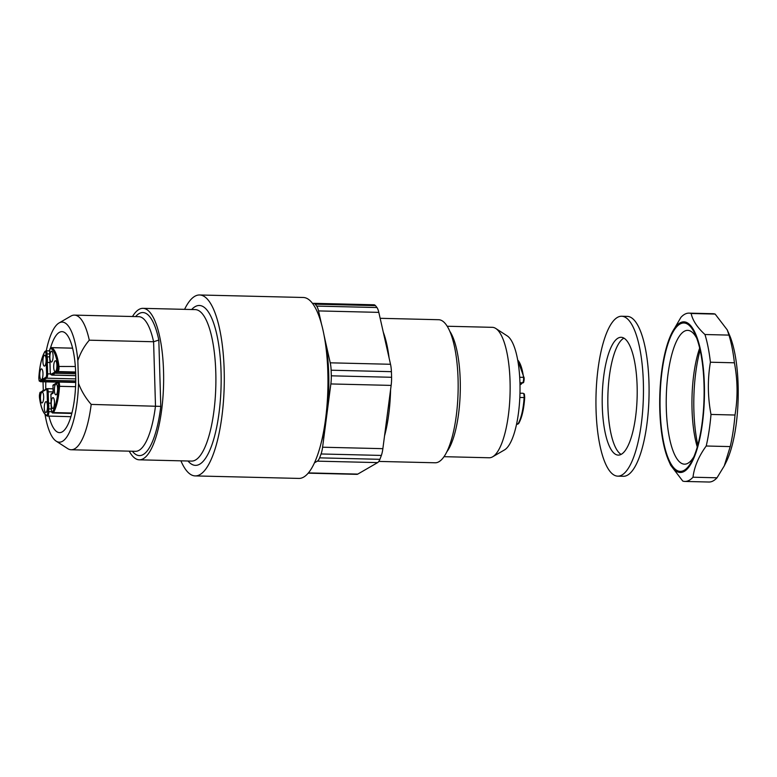 <?xml version="1.0" encoding="UTF-8"?>
<svg xmlns="http://www.w3.org/2000/svg" width="777" height="777" viewBox="0 0 777 777"><rect width="100%" height="100%" fill="white"/><g stroke="black" fill="none" stroke-linecap="round" stroke-linejoin="round"><path stroke-width="1.17" d="M45.047 414.432A60.052 17.784 -88.6 0 0 56.148 441.132L67.648 448.582A67.346 19.949 91.4 0 0 71.193 449.757A67.346 19.949 91.4 0 0 91.191 404.409L160.79 406.39A71.552 21.193 91.4 0 1 132.352 451.233M91.191 404.409C85.723 398.164 81.498 391.171 78.526 383.42L77.846 360.596A60.052 17.784 -88.6 0 0 59.003 322.999A60.052 17.784 -88.6 0 0 46.28 350.777M56.148 441.132A60.052 17.784 -88.6 0 0 78.526 383.42M45.785 389.258A50.505 14.957 91.4 0 1 45.804 381.847M50.466 348.096A50.505 14.957 91.4 0 1 61.985 331.653A50.505 14.957 91.4 0 1 75.719 382.498A50.505 14.957 91.4 0 1 59.538 432.634A50.505 14.957 91.4 0 1 48.951 416.161M43.289 390.472L43.026 381.779M71.193 449.757L135.489 451.311A67.346 19.949 -88.6 0 0 155.497 405.963L153.593 341.744L89.287 340.19A67.346 19.949 91.4 0 0 74.446 315.112L138.753 316.666A67.346 19.949 -88.6 0 1 153.593 341.744L158.819 340.064L160.79 406.39M59.003 322.999L70.853 316.113A67.346 19.949 91.4 0 1 74.446 315.112M77.846 360.596C80.361 352.991 84.178 346.192 89.287 340.19M321.455 441.783A79.973 23.689 -88.6 0 0 326.525 417.084L326.923 414.073A79.973 23.689 -88.6 0 0 325.009 339.627A79.973 23.689 -88.6 0 0 324.058 335.305M321.581 324.436L318.541 310.917A16.832 4.983 -88.6 0 0 316.676 306.089L376.962 307.546A88.384 26.185 -88.6 0 0 375.456 305.633L315.171 304.176A16.832 4.983 -88.6 0 0 313.655 303.321A16.832 4.983 -88.6 0 0 312.762 303.574L312.665 303.632M316.676 306.089A88.384 26.185 -88.6 0 0 315.171 304.176M314.51 462.781L317.337 461.149A16.832 4.983 -88.6 0 0 319.609 457.857A88.384 26.185 -88.6 0 0 321.076 453.972A16.832 4.983 -88.6 0 0 322.591 447.212L326.525 417.084M313.655 303.321L373.941 304.778A16.832 4.983 91.4 0 1 375.456 305.633M376.962 307.546A16.832 4.983 91.4 0 1 378.817 312.373L318.541 310.917M326.923 414.073L330.856 383.945A16.832 4.983 -88.6 0 0 331.293 375.815A88.384 26.185 -88.6 0 0 331.128 370.211A16.832 4.983 -88.6 0 0 330.235 362.82L390.52 364.277L378.817 312.373M390.52 364.277A16.832 4.983 91.4 0 1 391.414 371.668L331.128 370.211M331.293 375.815L391.579 377.282A88.384 26.185 -88.6 0 0 391.414 371.668M391.579 377.282A16.832 4.983 91.4 0 1 391.142 385.402L330.856 383.945M322.591 447.212L382.867 448.669L391.142 385.402M382.867 448.669A16.832 4.983 91.4 0 1 381.361 455.429L321.076 453.972M319.609 457.857L379.895 459.314A88.384 26.185 -88.6 0 0 381.361 455.429M379.895 459.314A16.832 4.983 91.4 0 1 377.612 462.606L317.337 461.149M308.44 472.902L357.779 474.096L377.612 462.606M357.779 474.096A16.832 4.983 91.4 0 1 356.876 474.349L308.216 473.164M330.235 362.82L325.009 339.627M495.775 328.467L507.274 335.926A57.945 17.162 91.4 0 1 519.949 382.876A57.945 17.162 91.4 0 1 504.516 449.912L492.667 456.798A65.239 19.328 -88.6 0 0 510.052 381.332A65.239 19.328 -88.6 0 0 495.775 328.467A65.239 19.328 -88.6 0 0 492.336 327.331L447.193 326.243M444.036 456.682L489.189 457.77A65.239 19.328 -88.6 0 0 492.667 456.798M378.807 461.421L435.178 462.781A71.552 21.193 -88.6 0 0 458.061 378.943A71.552 21.193 -88.6 0 0 438.636 319.716L380.157 318.308M184.576 309.353A90.491 26.806 91.4 0 1 199.592 294.978L303.283 297.484A90.491 26.806 91.4 0 1 327.884 388.597A90.491 26.806 91.4 0 1 298.902 478.418L195.212 475.912A90.491 26.806 91.4 0 1 180.915 460.829M199.592 294.978A90.491 26.806 91.4 0 1 224.203 386.091A90.491 26.806 91.4 0 1 195.212 475.912M132.488 316.511A75.757 22.436 91.4 0 1 142.968 308.343A75.757 22.436 91.4 0 1 163.568 384.625A75.757 22.436 91.4 0 1 139.306 459.819A75.757 22.436 91.4 0 1 129.235 451.155M45.726 401.748A5.429 1.612 91.4 0 1 46.018 401.67A5.429 1.612 91.4 0 1 47.494 407.138A5.429 1.612 91.4 0 1 45.756 412.529A5.429 1.612 91.4 0 1 44.279 407.546A5.429 1.612 91.4 0 1 45.726 401.748M42.22 402.865A5.429 1.612 91.4 0 1 41.929 402.952A5.429 1.612 91.4 0 1 40.453 397.484A5.429 1.612 91.4 0 1 42.191 392.094A5.429 1.612 91.4 0 1 43.677 397.066A5.429 1.612 91.4 0 1 42.22 402.865M47.125 391.919L48.174 391.793L48.514 403.137L47.465 403.448L47.125 391.919A2.943 0.874 -88.6 0 0 46.164 389.52L42.706 391.54A6.226 1.845 -88.6 0 0 41.084 392.472L41.812 391.695M42.706 391.54L43.541 390.695L42.706 391.54M50.971 403.195L48.514 403.137A7.071 2.098 91.4 0 1 48.679 408.887L47.62 408.828A6.226 1.845 -88.6 0 0 47.465 403.448M51.651 411.761L48.766 411.693L48.679 408.887L51.311 408.955M55.148 360.858A5.429 1.612 91.4 0 1 55.439 360.771A5.429 1.612 91.4 0 1 56.915 366.239A5.429 1.612 91.4 0 1 55.177 371.629A5.429 1.612 91.4 0 1 53.691 366.647A5.429 1.612 91.4 0 1 55.148 360.858M51.321 351.272A5.429 1.612 91.4 0 1 51.612 351.194A5.429 1.612 91.4 0 1 53.089 356.662A5.429 1.612 91.4 0 1 51.35 362.053A5.429 1.612 91.4 0 1 49.864 357.07A5.429 1.612 91.4 0 1 51.321 351.272M50.466 360.625L49.903 360.275L50.243 371.804A2.943 0.874 -88.6 0 0 51.204 374.193L54.662 372.183A6.226 1.845 -88.6 0 0 56.284 371.241L57.168 372.057L75.66 372.504M54.662 372.183L55.439 373.067L54.662 372.183M44.357 355.332A5.429 1.612 91.4 0 1 44.639 355.244A5.429 1.612 91.4 0 1 46.115 360.713A5.429 1.612 91.4 0 1 44.376 366.103A5.429 1.612 91.4 0 1 42.9 361.12A5.429 1.612 91.4 0 1 44.357 355.332M41.21 368.958A5.429 1.612 91.4 0 1 41.502 368.881A5.429 1.612 91.4 0 1 42.978 374.349A5.429 1.612 91.4 0 1 41.239 379.739A5.429 1.612 91.4 0 1 39.753 374.757A5.429 1.612 91.4 0 1 41.21 368.958M49.932 362.529L46.241 362.403A6.226 1.845 -88.6 0 0 46.086 357.022L49.592 356.769M46.086 357.022L45.998 354.03A2.943 0.874 -88.6 0 0 44.784 351.923A33.673 9.975 -88.6 0 0 38.889 377.535A2.943 0.874 -88.6 0 0 39.831 380.808L40.725 380.293L41.502 381.167L40.725 380.293A6.226 1.845 -88.6 0 0 42.346 379.351L45.804 377.34A2.943 0.874 -88.6 0 0 46.591 373.931L46.241 362.403M45.804 377.34A0.845 0.787 59.8 0 0 46.63 378.185L43.23 380.167L42.346 379.351M40.987 380.953L42.007 381.4A7.071 2.098 91.4 0 0 43.23 380.167L75.748 380.953M51.845 407.051L51.282 406.701L51.369 409.693A2.943 0.874 -88.6 0 0 52.583 411.8A33.673 9.975 -88.6 0 0 58.479 386.188A2.943 0.874 -88.6 0 0 57.537 382.906L56.643 383.43A6.226 1.845 -88.6 0 0 55.021 384.372L52.933 385.606A0.845 0.845 0 0 1 53.351 384.858A0.845 0.787 59.8 0 0 52.972 385.567L53.186 392.764M51.088 401.301L50.884 394.522A0.845 0.845 0 0 1 51.447 393.696A0.845 0.787 59.8 0 0 50.923 394.473L50.923 394.561M52.7 397.698A5.429 1.612 91.4 0 1 52.991 397.62A5.429 1.612 91.4 0 1 54.468 403.088A5.429 1.612 91.4 0 1 52.729 408.479A5.429 1.612 91.4 0 1 51.243 403.496A5.429 1.612 91.4 0 1 52.7 397.698M55.837 384.071A5.429 1.612 91.4 0 1 56.129 383.984A5.429 1.612 91.4 0 1 57.605 389.452A5.429 1.612 91.4 0 1 55.866 394.842A5.429 1.612 91.4 0 1 54.38 389.86A5.429 1.612 91.4 0 1 55.837 384.071M55.021 384.372L55.75 383.595M56.643 383.43L57.479 382.585L56.643 383.43M522.426 382.867L520.522 384.528A7.071 2.098 -88.6 0 0 521.746 383.294L522.474 382.517L521.746 383.294L519.959 383.255M697.27 446.998A66.919 19.823 91.4 0 1 699.669 348.135M700.106 350.068A74.213 21.979 -88.6 0 0 697.814 445.085M728.962 335.101A84.178 24.932 91.4 0 1 734.411 362.801L710.401 362.218A84.178 24.932 -88.6 0 0 704.953 334.518L728.962 335.101L727.243 329.885L729.36 334.741A75.34 22.319 91.4 0 1 726.291 461.8L724.281 465.86L730.225 446.59L706.215 446.008C698.708 456.332 694.298 466.734 692.997 477.214L717.006 477.797A84.178 24.932 91.4 0 1 708.935 482.022L684.916 481.439A84.178 24.932 -88.6 0 0 692.997 477.214M691.141 313.5A84.178 24.932 -88.6 0 0 688.995 313.131L713.004 313.714A84.178 24.932 91.4 0 1 715.151 314.083L691.141 313.5C692.637 320.425 697.241 327.438 704.953 334.518M727.243 329.885L715.151 314.083M706.215 446.008A84.178 24.932 -88.6 0 0 710.994 414.442L735.003 415.025C737.917 397.698 737.713 380.283 734.411 362.801M735.003 415.025A84.178 24.932 91.4 0 1 730.225 446.59M717.006 477.797L724.281 465.86M684.916 481.439A84.178 24.932 -88.6 0 1 682.769 481.07L670.687 465.268L668.56 460.411A75.34 22.319 -88.6 0 0 687.49 468.706A75.34 22.319 -88.6 0 0 704.137 378.855A75.34 22.319 -88.6 0 0 679.885 322.97A75.34 22.319 -88.6 0 0 671.639 333.343A75.34 22.319 -88.6 0 0 668.56 460.411M710.401 362.218C707.497 379.555 707.692 396.96 710.994 414.442M688.995 313.131A84.178 24.932 -88.6 0 0 680.914 317.356L671.639 333.343M704.02 384.411A74.213 21.979 91.4 0 1 692.375 460.033A74.213 21.979 91.4 0 1 664.277 445.27A74.213 21.979 91.4 0 1 666.627 348.261A74.213 21.979 91.4 0 1 695.396 334.877A74.213 21.979 91.4 0 1 704.02 384.411M696.746 338.257A66.919 19.823 -88.6 0 0 687.723 330.361A66.919 19.823 -88.6 0 0 666.287 396.785A66.919 19.823 -88.6 0 0 684.479 464.17A66.919 19.823 -88.6 0 0 693.88 456.721M623.921 338.131A58.926 17.453 -88.6 0 0 623.61 338.306A58.926 17.453 -88.6 0 0 607.867 396.445A58.926 17.453 -88.6 0 0 621.105 454.399M617.764 476.146L623.397 476.282A79.973 23.689 -88.6 0 0 649.009 396.911A79.973 23.689 -88.6 0 0 627.262 316.385L621.639 316.249A79.973 23.689 -88.6 0 0 617.365 317.443A79.973 23.689 -88.6 0 0 595.94 402.816A79.973 23.689 -88.6 0 0 617.764 476.146A79.973 23.689 -88.6 0 0 643.385 396.775A79.973 23.689 -88.6 0 0 621.639 316.249M617.977 338.17A58.926 17.453 91.4 0 1 621.124 337.296A58.926 17.453 91.4 0 1 637.15 396.62A58.926 17.453 91.4 0 1 618.278 455.108A58.926 17.453 91.4 0 1 602.194 401.078A58.926 17.453 91.4 0 1 617.977 338.17M449.796 331.293A65.239 19.328 91.4 0 1 460.217 380.128A65.239 19.328 91.4 0 1 446.882 451.758M390.588 389.617A71.552 21.193 91.4 0 1 384.547 435.858M383.265 332.109A71.552 21.193 91.4 0 1 389.102 358.003M135.606 316.589A71.552 21.193 91.4 0 1 158.819 340.064M139.306 459.819L191.55 461.091A75.757 22.436 -88.6 0 0 215.821 385.887A75.757 22.436 -88.6 0 0 195.221 309.605L142.968 308.343M191.657 309.528A79.973 23.689 91.4 0 1 221.086 386.014A79.973 23.689 91.4 0 1 187.995 461.004M41.084 392.472L40.19 392.997A2.943 0.874 -88.6 0 0 39.472 397.251A33.673 9.975 -88.6 0 0 46.669 415.248A2.943 0.874 -88.6 0 0 47.708 411.82L47.62 408.828M41.239 391.899L40.569 392.288A0.845 0.787 59.8 0 0 40.19 392.997M40.569 392.288C39.928 391.773 39.549 393.473 39.442 397.377L39.472 397.251M47.708 411.82L48.766 411.693A3.788 1.127 91.4 0 1 47.572 416.132A3.788 1.127 91.4 0 1 47.416 416.093A0.845 0.796 -66.2 0 1 46.669 415.248M41.132 392.123L43.036 390.472A7.071 2.098 91.4 0 1 43.444 390.617M46.164 389.52A0.845 0.787 -120.2 0 1 46.941 388.714A3.788 1.127 91.4 0 1 47.164 388.655A3.788 1.127 91.4 0 1 48.174 391.793L53.118 391.909M56.284 371.241L57.177 370.726A2.943 0.874 -88.6 0 0 57.896 366.472A33.673 9.975 -88.6 0 0 50.699 348.475A2.943 0.874 -88.6 0 0 49.66 351.903L49.747 354.895A6.226 1.845 -88.6 0 0 49.903 360.275M72.572 348.145L51.418 347.63A3.788 1.127 91.4 0 1 51.554 347.659A34.509 10.227 91.4 0 1 58.935 366.113A3.788 1.127 91.4 0 1 58.003 371.571L57.168 372.057A7.071 2.098 91.4 0 1 55.944 373.29L54.924 372.843M75.641 371.998L58.003 371.571A0.845 0.787 -120.2 0 1 57.177 370.726M51.204 374.193A0.845 0.787 59.8 0 0 52.03 375.048A3.788 1.127 91.4 0 1 51.816 375.097C50.233 373.873 50.952 375.796 50.214 371.843L50.252 371.892M55.322 373.135L52.03 375.048L75.748 375.621M50.243 371.804L49.864 360.353M75.33 366.511L57.896 366.472M72.582 348.174L51.554 347.659A0.845 0.796 113.8 0 0 50.699 348.475M45.998 354.03L47.047 353.904L47.135 356.711A7.071 2.098 91.4 0 1 47.3 362.461L47.64 373.805A3.788 1.127 91.4 0 1 46.63 378.185L75.767 378.894M46.591 373.931L50.524 373.873M44.784 351.923A0.845 0.709 -149.1 0 1 44.872 351.505C41.637 357.245 39.637 365.909 38.85 377.496L38.889 377.476M38.889 377.535L38.85 377.496C39.394 382.828 38.84 380.196 40.453 381.721A3.788 1.127 91.4 0 0 40.657 381.662A0.845 0.787 59.8 0 1 39.831 380.808M41.385 381.235L58.197 382.08M49.641 350.864L46.018 350.777A3.788 1.127 91.4 0 1 47.047 353.904L49.679 353.972M53.195 393.152L50.923 394.473L51.127 401.32A6.226 1.845 -88.6 0 0 51.282 406.701M53.157 392.948L52.972 385.654M58.479 386.188L59.528 386.315A34.509 10.227 91.4 0 1 53.487 412.568A3.788 1.127 91.4 0 1 52.923 412.985C51.981 413.111 51.437 412.024 51.331 409.732L51.369 409.77M57.537 382.906A0.845 0.787 -120.2 0 1 58.314 382.099A3.788 1.127 91.4 0 1 58.547 382.041A3.788 1.127 91.4 0 1 59.528 386.315L75.563 386.703M52.583 411.8A0.845 0.709 30.9 0 0 53.487 412.568L71.921 413.014M51.369 409.693L51.243 406.779M55.07 384.023L56.974 382.362A7.071 2.098 91.4 0 1 57.381 382.517M516.656 423.776L518.065 423.805A0.845 0.709 30.9 0 0 518.686 423.494L517.54 424.223A3.788 1.127 -88.6 0 0 518.065 423.805A34.509 10.227 -88.6 0 0 524.116 397.552L524.669 397.465M519.832 397.455L524.116 397.552A3.788 1.127 -88.6 0 0 523.125 393.279C524.543 394.609 524.242 392.22 524.708 397.494C523.921 409.09 521.921 417.754 518.696 423.494M517.637 359.712L524.087 377.748A2.943 0.874 91.4 0 1 523.368 382.002M522.125 383.207L522.989 382.711C523.688 383.187 524.067 381.488 524.116 377.622L523.513 377.35A34.509 10.227 -88.6 0 0 517.686 360.013M522.999 382.702A0.845 0.787 -120.2 0 1 522.591 382.808A3.788 1.127 -88.6 0 0 523.513 377.35L519.696 377.253M521.746 383.294L522.591 382.808L519.949 382.74M39.442 397.377C40.851 407.828 43.415 414.044 47.125 416.035L70.911 416.695M43.123 390.812L47.144 388.655L53.03 388.801M43.677 390.481L43.036 390.472M51.418 347.63C50.019 348.145 49.417 349.582 49.621 351.952L49.709 354.885M49.874 360.421L49.709 354.856M75.748 375.68L51.826 375.106M75.699 373.766L55.944 373.29M46.018 350.777L44.862 351.505M75.728 382.206L42.007 381.4M58.032 382.138L40.453 381.721M53.147 392.696L51.301 393.764M75.719 382.459L58.518 382.041L57.061 382.702M51.253 406.847L51.088 401.282M53.351 384.858L55.177 383.799M57.615 382.381L56.974 382.362M71.814 413.442L52.953 412.985M516.559 424.203L517.54 424.223M519.978 393.201L523.106 393.279M519.998 384.518L520.522 384.528"/></g></svg>
